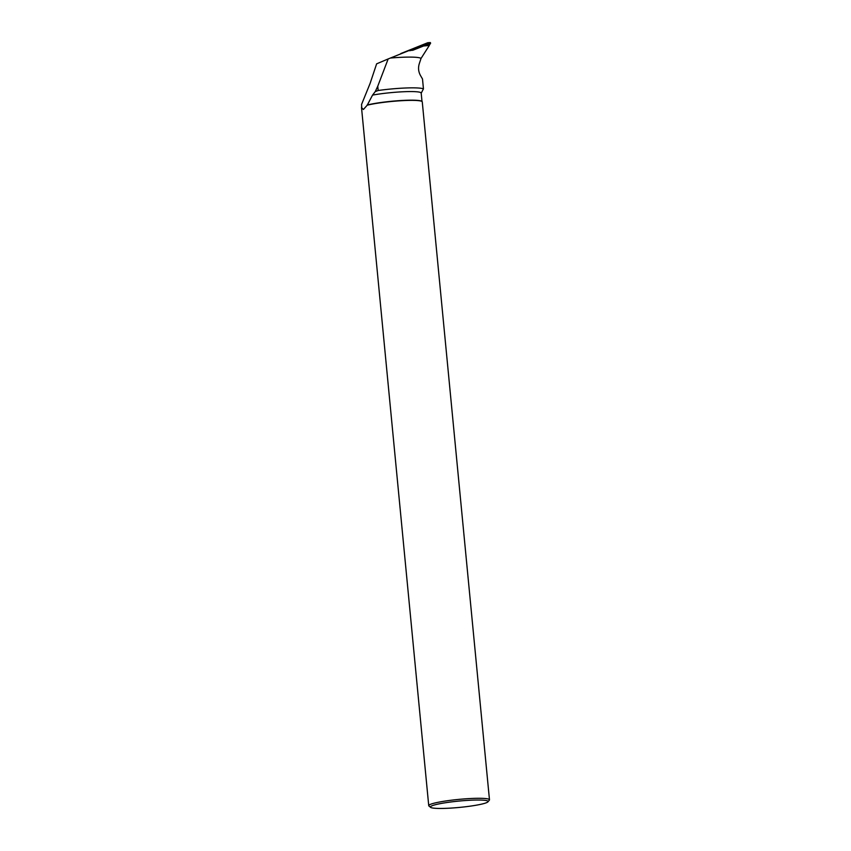 <?xml version="1.0" encoding="UTF-8"?>
<svg xmlns="http://www.w3.org/2000/svg" width="851" height="851" viewBox="0 0 851 851"><rect width="100%" height="100%" fill="white"/><g stroke="black" fill="none" stroke-linecap="round" stroke-linejoin="round"><path stroke-width="1.28" d="M429.329 45.199L430.638 43.114L430.212 42.571L409.842 50.762M430.212 42.571L427.564 42.795L400.534 53.9A1.213 1.17 -113.3 0 1 401.066 53.443L427.564 42.795A1.213 1.17 -113.3 0 1 427.904 42.71L430.308 42.55M390.396 58.038A33.561 3.681 174.5 0 1 421.022 58.464L419.298 63.655C417.915 68.123 418.49 72.388 421.043 76.452L422.5 78.983L423.447 88.866A33.561 3.681 174.5 0 0 378.174 90.493L377.759 86.217L388.162 58.942L408.799 50.635L412.873 50.241L423.553 45.997L429.298 45.454L429.021 43.901L423.553 45.997M361.718 107.354L361.569 104.428L370.089 83.451L376.631 63.836L388.162 58.942M423.447 88.866L421.128 93.333M367.153 105.024A30.285 3.319 -5.5 0 1 399.162 100.641A30.285 3.319 -5.5 0 1 421.798 101.333L422.053 101.535A30.508 3.351 -5.5 0 0 399.438 100.833A30.508 3.351 -5.5 0 0 367.228 105.194L372.557 95.089L375.248 91.61L378.174 90.493M372.557 95.089A30.285 3.319 -5.5 0 1 404.161 91.717A30.285 3.319 -5.5 0 1 421.192 93.067L422 101.492M421.022 58.464L429.298 45.454M361.632 106.428L361.537 107.598A30.508 3.351 -5.5 0 0 361.526 107.726L428.734 805.652A30.508 3.351 174.5 0 0 428.947 806.003L430.606 807.344A28.987 3.181 174.5 0 0 459.551 807.408A28.987 3.181 174.5 0 0 487.953 801.823A28.987 3.181 174.5 0 0 465.327 800.536A28.987 3.181 174.5 0 0 431.904 805.823A28.987 3.181 174.5 0 0 430.606 807.344M422.053 101.535A30.508 3.351 -5.5 0 1 422.266 101.875L489.474 799.802A30.508 3.351 174.5 0 0 463.848 798.951A30.508 3.351 174.5 0 0 430.319 804.397A30.508 3.351 174.5 0 0 428.734 805.652M487.953 801.823L489.325 800.185A30.508 3.351 174.5 0 0 489.474 799.802M367.228 105.194L363.398 109.492L361.537 107.598M377.759 86.217L375.248 91.61M401.066 53.443L401.98 53.368"/></g></svg>
